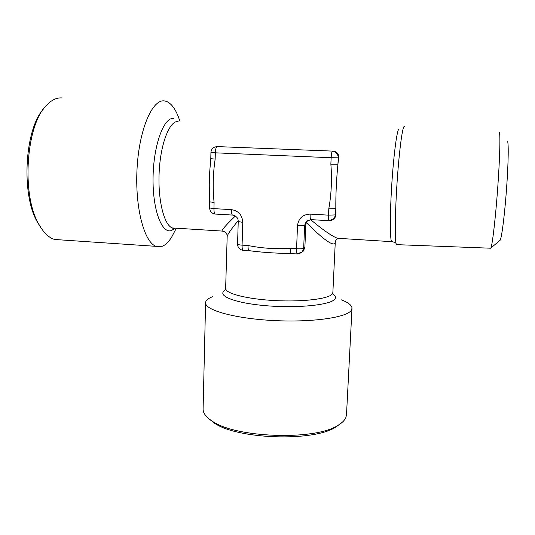 <?xml version="1.0" encoding="UTF-8"?>
<svg xmlns="http://www.w3.org/2000/svg" width="535" height="535" viewBox="0 0 535 535"><rect width="100%" height="100%" fill="white"/><g stroke="black" fill="none" stroke-linecap="round" stroke-linejoin="round"><path stroke-width="0.8" d="M397.13 244.669L396.415 244.642L396.047 243.478C394.73 237.674 395.178 209.432 397.264 179.66C399.331 149.86 402.467 126.614 404.199 126.494L404.293 126.487M179.854 121.057C176.303 110.049 171.775 103.469 166.258 101.329L164.459 100.928C152.421 98.935 139.2 129.055 137.067 168.364C134.813 207.64 144.303 242.689 156.153 246.347L162.272 246.267C165.649 244.916 168.819 241.78 171.788 236.858L174.631 231.454M212.883 296.43L208.63 298.563C206.543 299.941 205.527 301.419 205.587 302.984C205.373 310.327 235.627 318.7 274.375 320.585C313.109 322.545 347.75 317.308 351.468 310.032L352.017 308.093C351.762 305.204 348.185 302.449 341.283 299.834M203.106 408.539L203.093 409.322C203.193 413.16 206.008 416.939 211.539 420.664C234.397 438.025 315.911 440.873 338.354 425.091C342.333 422.683 344.854 420.102 345.938 417.367L346.526 414.331L351.99 308.615M310.581 219.617C323.267 230.184 332.248 236.403 337.525 238.282L337.659 238.543C337.786 238.61 335.291 240.375 335.325 241.84L334.716 243.646C331.807 245.552 322.344 238.523 306.334 222.56L305.833 224.633L304.636 225.355L303.673 248.314L304.876 247.417L305.833 224.633M43.716 108.692C24.556 129.243 21.012 194.713 37.443 222.199L41.034 227.91M208.75 418.617L213.512 422.51C235.748 439.389 314.359 442.137 336.201 426.796L340.113 423.961M337.933 164.205L338.655 157.725L338.24 157.812L337.933 164.205C336.421 179.492 335.719 194.299 335.82 208.637L335.519 214.91L335.94 214.629L335.82 208.637L328.784 208.831C331.399 194.145 332.088 179.252 330.857 164.158L337.933 164.205M304.876 247.417L303.372 251.042L302.322 251.851L303.673 248.314C302.663 248.775 300.296 248.915 296.577 248.721L297.513 225.643C298.537 218.28 302.75 214.435 310.146 214.1L328.497 215.144L328.784 208.831M249.979 250.775L253.336 251.203C263.802 252.433 275.11 253.182 287.255 253.45L290.692 253.503M238.195 220.661C231.2 229.134 227.529 234.41 227.181 236.483L227.174 236.764M223.122 231.214L221.998 231.06C221.945 229.649 226.405 224.633 235.387 216.013M210.797 158.714L210.436 163.57C209.245 174.758 208.971 185.725 209.6 196.472L209.666 197.468M333.345 151.131L217.15 146.59L333.345 151.131C337.17 151.86 338.936 154.06 338.655 157.725M335.94 214.629L334.897 217.966L334.161 218.467L335.519 214.91L328.497 215.144C328.383 218.273 328.53 220.119 328.938 220.681C331.038 220.781 332.777 220.046 334.161 218.467L329.359 220.701M337.552 238.289L340.474 238.463M62.16 97.945C57.024 97.49 51.995 99.744 47.087 104.693C26.068 123.558 21.106 194.72 38.767 224.085C43.495 232.645 48.805 237.774 54.697 239.486L60.983 239.907M330.857 164.158L331.152 157.725L215.317 152.823L215.164 159.076C212.99 173.594 212.629 188.073 214.094 202.498L209.767 201.829M249.236 250.714L248.956 250.701C248.307 250.166 248.006 248.441 248.053 245.525C261.983 248.32 276.12 249.25 290.458 248.32L296.577 248.721C296.497 251.671 296.698 253.409 297.186 253.938L302.322 251.851L299.185 253.777M306.334 222.56L307.565 220.708L306.274 221.463L310.735 219.624M291.328 253.543L291.1 253.53C290.592 253.001 290.378 251.263 290.458 248.32M215.164 159.076L210.79 158.708L210.937 152.495L215.317 152.823C215.511 149.098 216.12 147.018 217.15 146.59L214.802 147.011C212.408 148.048 211.118 149.88 210.937 152.495M499.128 132.138C500.506 131.663 499.991 156.14 497.791 186.829C495.611 217.498 492.421 244.97 490.862 248.039L490.247 248.193M507.327 141.12C508.725 141.006 508.477 161.938 506.612 187.872C504.759 213.793 501.823 237.246 500.225 240.128L499.737 240.543M332.449 293.755C335.311 295.514 336.127 297.266 334.917 299.005C331.239 304.85 298.517 308.401 266.804 305.773C235.025 303.225 216.387 295.701 224.84 290.431M225.77 288.332L225.757 288.666C225.683 293.641 247.685 299.232 275.518 300.61C303.332 302.041 328.911 298.804 332.315 293.942L332.87 292.404L335.264 242.409M392.362 241.7L391.607 241.659C389.888 239.239 389.901 212.683 391.894 182.662C393.874 152.622 397.217 128.487 399.077 129.055M175.072 228.278L171.601 230.471C161.951 234.35 152.589 210.309 153.057 177.908C153.391 145.5 163.663 117.292 173.48 118.416M178.088 121.438C169.622 120.689 160.64 143.219 159.196 171.528C157.651 199.809 164.051 225.228 172.357 227.957L175.694 228.164M214.094 202.498L213.94 208.637L231.401 209.626C238.483 210.763 242.268 215.01 242.763 222.359L242.081 245.137L248.053 245.525M329.119 220.694L310.708 219.617C310.24 219.056 310.053 217.217 310.146 214.1M310.915 219.631L306.274 221.463L304.636 225.355L297.513 225.643M338.24 157.812C338.046 153.986 336.08 151.813 332.349 151.278C331.787 151.733 331.386 153.886 331.152 157.725L338.24 157.812M297.4 253.951L287.255 253.45M243.305 250.32L243.01 250.3C242.348 249.765 242.034 248.046 242.081 245.137C239.285 244.923 237.787 244.615 237.567 244.201C237.787 247.638 239.606 249.671 243.01 250.3L248.949 250.701M237.567 244.201L238.229 221.57L242.763 222.359M232.785 215.083L215.117 214.053C214.314 213.485 213.926 211.673 213.94 208.637L209.62 207.961C209.86 211.412 211.693 213.445 215.117 214.053L215.451 214.074M238.229 221.57C238.215 219.905 238.088 216.381 232.464 215.063C231.729 214.495 231.374 212.683 231.401 209.626M225.609 289.455L227.181 236.483M396.047 243.478C396.221 242.97 391.506 241.098 391.607 241.659L337.525 238.282M174.49 228.325L173.333 228.719L172.357 227.957L221.998 231.06M176.336 228.204L171.788 236.858M336.201 426.796L338.354 425.091M213.512 422.51L211.539 420.664M203.093 409.322L205.587 302.984M37.443 222.199L38.767 224.085M54.697 239.486L156.153 246.347M248.956 250.694L253.336 251.203M222.012 231.053C225.449 231.575 227.181 233.367 227.188 236.43M209.6 196.472L209.62 207.961M490.776 248.213L396.415 244.642M500.225 240.128L490.862 248.039"/></g></svg>
